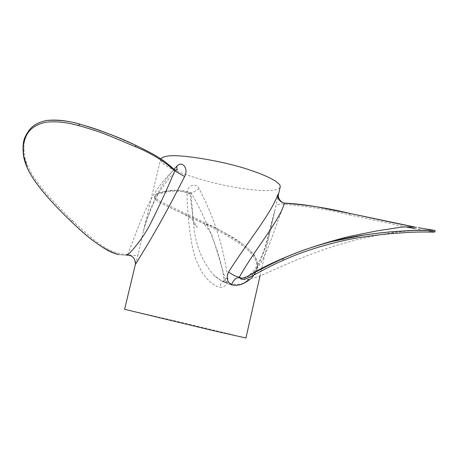 <?xml version="1.0" encoding="UTF-8"?>
<svg xmlns="http://www.w3.org/2000/svg" width="458" height="458" viewBox="0 0 458 458"><rect width="100%" height="100%" fill="white"/><g stroke="black" fill="none" stroke-linecap="round" stroke-linejoin="round"><path stroke-width="0.34" stroke-dasharray="2.29 1.72" d="M166.821 191.112L158.027 193.339C155.817 194.123 154.861 195.32 155.153 196.923L154.661 198.171C154.226 196.493 155.119 195.24 157.346 194.421L165.996 192.091C172.632 190.414 180.647 190.889 190.047 193.511L189.641 193.018L189.915 192.635L191.267 193.001C181.763 190.15 173.611 189.52 166.821 191.112L165.996 192.091M176.988 169.889L174.057 169.895C163.855 160.123 151.071 151.953 135.7 145.386L109.124 134.005M199.098 188.719C195.52 191.003 192.91 192.429 191.267 192.995C200.57 209.18 208.453 226.309 214.911 244.4L225.943 281.281C227.214 282.122 226.899 282.374 225.004 282.042L223.401 281.195C221.804 281.573 220.579 283.634 219.726 287.361L220.275 287.429C225.176 287.023 227.689 284.075 227.815 278.584L227.786 278.126C223.424 246.438 213.857 216.64 199.098 188.719C195.789 181.82 186.337 186.097 187.013 193.911L190.568 193.494M225.851 280.857L224.054 279.941C224.071 279.306 225.313 278.699 227.786 278.126M239.711 277.92L241.045 278.481C262.846 277.725 271.233 234.965 284.326 204.291L286.187 203.238M240.948 278.161L240.095 278.132L240.782 278.893L244.669 279.689C247.973 279.643 253.051 278.39 259.909 275.916L290.704 262.411C304.868 256.417 319.942 250.789 335.914 245.534L356.347 239.82L371.249 236.442L388.876 233.242C408.588 230.38 417.278 230.322 425.705 230.66L414.748 228.656L414.267 226.933M135.333 264.598L138.133 254.659L142.827 233.414C146.131 220.149 150.848 207.348 156.974 195.011C161.542 185.765 167.216 177.212 173.983 169.357M173.748 169.122L174.051 169.895C148.655 192.452 139.249 225.662 127.65 254.413C132.997 255.77 136.495 255.833 138.144 254.602M127.65 254.413L127.627 254.465C126.19 254.688 125.898 254.94 126.763 255.232L118.765 254.671C102.844 248.98 87.094 238.005 71.517 221.741C56.214 207.022 37.144 187.414 29.238 171.956M135.442 263.774L134.108 258.524M277.834 197.392L275.052 209.587C269.052 234.427 263.711 262.818 248.774 279.328M349.706 213.376L349.345 214.825C328.128 209.587 306.454 206.077 284.321 204.291C279.746 203.552 276.895 204.194 275.768 206.209M224.718 281.951L224.082 281.739C220.561 280.411 217.166 278.229 213.886 275.189L213.886 275.189C201.44 260.991 194.598 242.98 193.368 221.162L190.047 193.511M187.013 193.911C187.345 212.071 189.16 229.87 192.452 247.297C196.23 263.945 204.646 282.557 219.726 287.361M225.004 282.042C230.116 285.157 234.822 286.136 239.116 284.979C246.387 283.136 251.637 279.277 254.854 273.397C259.961 265.537 256.079 256.406 243.215 246.009L225.886 234.862L213.411 228.09L166.483 205.888C159.298 202.499 155.359 199.923 154.661 198.171M225.943 281.281C240.072 289.399 250.915 280.187 255.558 272.109C260.499 264.289 256.446 255.135 243.398 244.646L226.155 233.603L213.623 226.813L166.849 204.709C159.561 201.251 155.663 198.657 155.153 196.923M255.558 272.109L255.444 272.945C252.221 278.991 246.776 282.998 239.116 284.979C234.719 286.771 223.389 283.834 213.886 275.189C219.096 279.374 222.267 281.378 223.401 281.195C223.687 281.573 223.905 281.155 224.054 279.941L224.054 279.941C222.617 268.674 219.565 256.829 214.911 244.4L211.865 235.927L211.894 235.046C211.882 233.093 206.547 227.208 204.486 224.391C203.953 223.264 208.665 224.895 211.751 226.132L225.725 233.357M349.345 214.825L405.822 226.905M434.218 232.04L425.7 230.66M127.627 254.465C106.989 254.476 91.05 237.399 71.958 220.252C56.964 205.745 37.705 185.896 29.844 170.313C26.73 164.182 24.829 158.645 24.154 153.693L23.93 144.276C25.82 134.389 28.888 124.456 46.43 120.528M245.935 337.993L187.282 323.697L124.593 309.31M280.096 187.345C278.315 189.887 271.176 190.883 261.444 190.522C248.207 189.652 234.324 187.574 219.8 184.293C203.873 180.704 185.003 175.036 172.489 169.288C163.93 164.972 159.991 161.577 160.672 159.115L160.792 158.886M225.886 234.862L226.155 233.603C237.456 239.563 246.604 246.467 253.595 254.322C259.228 261.621 257.43 270.065 255.444 272.945L254.854 273.397M71.958 220.252L71.517 221.741M24.154 153.693L23.387 155.022M181.752 212.878C194.77 220.206 191.999 219.594 193.717 221.409L197.238 226.928C197.123 228.966 192.852 221.941 193.368 221.162L190.877 192.778L183.939 190.912L175.248 190.356L166.54 191.083C159.808 192.28 155.915 193.751 154.856 195.492L154.558 198.022C154.684 199.476 158.588 202.07 166.283 205.791L207.52 225.084M126.763 255.232L130.135 255.564C131.12 255.644 132.442 256.635 134.114 258.535M278.315 195.446L278.458 194.576M260.018 275.876L275.052 209.587L265.245 246.719L262.64 253.898C259.148 261.867 256.383 267.197 254.339 269.888C248.94 276.42 245.683 277.748 242.351 278.126M310.518 247.784L291.769 254.722M126.769 255.232L118.771 254.671M28.579 170.674L28.259 170.027M177.137 169.712C166.449 180.286 158.17 192.406 152.291 206.071C147.613 217.178 144.459 226.292 142.827 233.408L160.672 159.115"/><path stroke-width="0.69" d="M126.889 255.232L127.244 255.158C130.679 252.627 141.934 240.021 150.178 224.271C158.411 207.926 166.632 190.139 174.836 170.926C164.416 161.365 151.455 153.367 135.946 146.932L109.027 135.642C100.216 132.127 90.054 128.772 78.53 125.578C66.238 122.189 55.349 121.078 45.869 122.246C28.43 126.093 25.167 135.986 23.255 145.925L23.467 155.256L27.314 167.994L29.238 171.956M109.124 134.005C100.68 130.582 90.913 127.29 79.829 124.135M248.774 279.328C244.08 284.332 238.343 286.153 231.565 284.796C227.076 281.945 226.08 277.68 228.565 272L228.594 271.943C248.036 241.211 269.722 215.598 277.645 195.263C278.71 192.898 278.767 193.608 277.834 197.392M286.187 203.238L284.515 203.197C278.733 221.975 255.455 248.419 239.437 277.004C237.914 277.451 231.92 274.628 228.594 271.943M239.437 277.004L240.782 278.893C245.585 281.79 259.652 270.392 283.061 260.384C302.704 251.202 335.886 240.782 364.018 236.889C375.102 235.263 384.76 234.13 392.998 233.483L407.838 232.464C422.625 231.548 435.827 232.309 434.218 232.04M231.565 284.796C233.746 279.495 236.465 277.204 239.711 277.92M173.983 169.357L176.862 166.254C182.164 160.06 189.04 168.756 184.603 176.502C170.565 204.451 156.859 229.366 143.497 251.236L135.333 264.598M135.287 264.684L135.442 263.774M260.018 275.876L245.935 337.993L214.241 330.894L124.593 309.31L135.35 264.547C135.912 263.848 135.499 261.844 134.108 258.524C132.305 256.159 129.952 255.054 127.043 255.215M284.51 203.192C279.987 201.898 277.697 199.253 277.645 195.263M184.603 176.502L174.836 170.926L173.748 169.122M176.988 169.889L176.857 166.26M284.51 203.197C306.677 204.789 328.409 208.184 349.712 213.382L414.261 226.933C395.14 223.286 370.991 217.922 349.712 213.371L317.377 206.942C309.66 205.562 296.87 203.684 285.626 203.175C281.91 203.547 277.995 198.864 278.315 195.446M405.822 226.905L414.748 228.656M239.408 277.056C240.839 278.888 244.188 278.304 249.467 275.298L270.031 264.569L283.021 258.449C302.423 249.375 336.023 238.841 364.345 235C375.308 233.408 384.892 232.298 393.096 231.668L408.032 230.683C422.682 229.813 435.976 230.614 434.379 230.391L418.475 227.723M249.948 275.058C257.356 270.873 268.239 265.405 282.592 258.638M46.43 120.528C56.157 119.366 67.229 120.551 79.64 124.084L78.53 125.578M160.792 158.886C161.628 157.689 163.437 156.859 166.225 156.413C176.427 153.235 224.998 161.09 251.173 170.502C266.676 175.54 282.202 183.131 280.096 187.345L278.458 194.576M135.7 145.386L135.946 146.932M393.096 231.668L393.124 231.674C383.924 232.435 374.077 233.586 363.583 235.12L331.203 241.687C312.837 246.599 296.755 252.198 282.958 258.478L283.061 260.384M430.606 231.473L434.911 231.811L435.071 230.878C435.203 230.574 435.14 230.471 428.928 230.305L413.648 230.454L393.124 231.674L392.998 233.483M28.259 170.027C25.7 164.703 24.074 159.71 23.387 155.044L23.467 155.256M177.137 169.712L177.418 169.592C176.153 170.21 174.99 170.118 173.925 169.305C162.058 158.13 151.964 153.327 135.9 145.404C120.374 137.789 101.63 130.679 79.669 124.066C68.774 120.912 57.737 119.715 46.544 120.465C35.942 122.784 32.341 126.54 29.427 129.791C24.795 136.805 22.041 140.142 23.387 155.022M242.351 278.126L240.948 278.161M416.551 227.368L416.574 227.374C415.709 227.134 403.441 226.418 398.374 227.597L377.226 230.843L349.42 236.425C337.225 239.454 324.258 243.238 310.518 247.784M291.769 254.722C275.092 261.278 260.991 268.136 249.467 275.298M118.765 254.671C115.496 253.938 111.786 252.507 107.636 250.371C98.075 244.755 89.11 238.086 80.728 230.363C67.973 218.758 37.069 189.767 27.314 167.994"/></g></svg>
